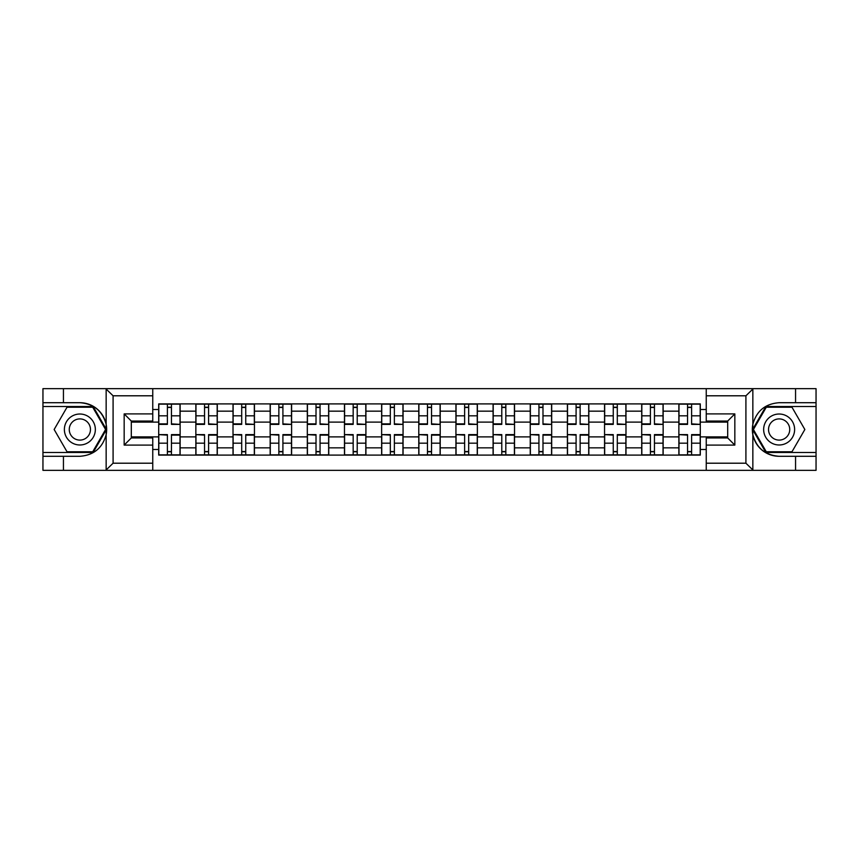 <?xml version="1.0" encoding="UTF-8"?>
<svg xmlns="http://www.w3.org/2000/svg" width="859" height="859" viewBox="0 0 859 859"><rect width="100%" height="100%" fill="white"/><g stroke="black" fill="none" stroke-linecap="round" stroke-linejoin="round"><path stroke-width="1.29" d="M745.075 470.345L816.05 470.345L816.05 406.522L765.863 406.522L752.591 429.5L765.863 452.478L816.05 452.478M152.752 470.345L706.248 470.345L706.248 437.95L727.691 437.95L727.691 421.05L706.248 421.05L706.248 388.655L152.752 388.655L152.752 421.05L131.309 421.05L131.309 437.95L152.752 437.95L152.752 470.345L105.732 470.345L113.087 463.205L152.752 463.205M105.732 470.345L42.95 470.345L42.95 456.29L63.437 456.29L63.437 470.345L113.925 470.345M113.925 388.655L42.95 388.655L42.95 452.478L93.137 452.478L106.409 429.5L93.137 406.522L42.95 406.522M706.248 388.655L816.05 388.655L816.05 402.71L795.563 402.71L795.563 388.655L745.075 388.655M195.852 455.098L195.852 411.16L180.132 411.16L180.132 455.098M180.132 411.16L180.132 403.902M195.852 411.16L195.852 403.902M217.295 403.902L217.295 455.098M233.014 455.098L233.014 403.902M254.447 403.902L254.447 455.098M270.166 455.098L270.166 403.902M291.598 403.902L291.598 455.098M307.318 455.098L307.318 403.902M328.75 403.902L328.75 455.098M344.47 455.098L344.47 403.902M365.913 403.902L365.913 455.098M381.632 455.098L381.632 403.902M403.064 403.902L403.064 455.098M418.784 455.098L418.784 403.902M440.216 403.902L440.216 455.098M455.936 455.098L455.936 403.902M477.368 403.902L477.368 455.098M493.087 455.098L493.087 403.902M514.53 403.902L514.53 455.098M530.25 455.098L530.25 403.902M551.682 403.902L551.682 455.098M567.402 455.098L567.402 403.902M588.834 403.902L588.834 455.098M604.553 455.098L604.553 403.902M625.986 403.902L625.986 455.098M641.705 455.098L641.705 403.902M663.148 403.902L663.148 455.098M678.868 455.098L678.868 403.902M678.868 436.887L663.148 436.887M641.705 436.887L625.986 436.887M604.553 436.887L588.834 436.887M567.402 436.887L551.682 436.887M530.25 436.887L514.53 436.887M493.087 436.887L477.368 436.887M455.936 436.887L440.216 436.887M418.784 436.887L403.064 436.887M381.632 436.887L365.913 436.887M344.47 436.887L328.75 436.887M307.318 436.887L291.598 436.887M270.166 436.887L254.447 436.887M233.014 436.887L217.295 436.887M195.852 436.887L180.132 436.887M678.868 422.113L663.148 422.113M641.705 422.113L625.986 422.113M604.553 422.113L588.834 422.113M567.402 422.113L551.682 422.113M530.25 422.113L514.53 422.113M493.087 422.113L477.368 422.113M455.936 422.113L440.216 422.113M418.784 422.113L403.064 422.113M381.632 422.113L365.913 422.113M344.47 422.113L328.75 422.113M307.318 422.113L291.598 422.113M270.166 422.113L254.447 422.113M233.014 422.113L217.295 422.113M195.852 422.113L180.132 422.113M131.309 436.887L158.7 436.887L158.7 422.113L131.309 422.113M152.752 409.496L158.7 409.496L158.7 422.113M727.691 422.113L700.3 422.113L700.3 403.902L158.7 403.902L158.7 409.496M700.3 409.496L706.248 409.496M706.248 449.504L700.3 449.504L700.3 436.887L727.691 436.887M158.7 436.887L158.7 455.098L700.3 455.098L700.3 449.504M158.7 449.504L152.752 449.504M700.3 422.113L700.3 436.887M171.446 451.533L167.398 451.533M167.398 407.467L171.446 407.467M208.597 451.533L204.549 451.533M204.549 407.467L208.597 407.467M245.749 451.533L241.701 451.533M241.701 407.467L245.749 407.467M282.912 451.533L278.853 451.533M278.853 407.467L282.912 407.467M320.063 451.533L316.015 451.533M316.015 407.467L320.063 407.467M357.215 451.533L353.167 451.533M353.167 407.467L357.215 407.467M394.367 451.533L390.319 451.533M390.319 407.467L394.367 407.467M431.529 451.533L427.471 451.533M427.471 407.467L431.529 407.467M468.681 451.533L464.633 451.533M464.633 407.467L468.681 407.467M505.833 451.533L501.785 451.533M501.785 407.467L505.833 407.467M542.985 451.533L538.937 451.533M538.937 407.467L542.985 407.467M580.147 451.533L576.088 451.533M576.088 407.467L580.147 407.467M617.299 451.533L613.251 451.533M613.251 407.467L617.299 407.467M654.451 451.533L650.403 451.533M650.403 407.467L654.451 407.467M691.602 451.533L687.554 451.533M687.554 407.467L691.602 407.467M171.446 423.874L180.014 424.378L171.446 424.378L171.446 404.138L180.014 404.138L175.257 404.138M180.014 423.874L180.014 404.138M167.398 407.23L171.446 407.23M163.586 404.138L158.818 404.138L158.818 424.378L167.398 424.378L167.398 404.138L166.678 404.138M158.818 404.138L172.154 404.138M167.398 435.126L158.818 434.622L167.398 434.622L167.398 454.862L158.818 454.862L163.586 454.862M158.818 435.126L158.818 454.862M171.446 451.77L167.398 451.77M175.257 454.862L180.014 454.862L180.014 434.622L171.446 434.622L171.446 454.862L172.154 454.862M180.014 454.862L166.678 454.862M208.597 423.874L217.177 424.378L208.597 424.378L208.597 404.138L217.177 404.138L212.409 404.138M217.177 423.874L217.177 404.138M204.549 407.23L208.597 407.23M200.738 404.138L195.97 404.138L195.97 424.378L204.549 424.378L204.549 404.138L203.83 404.138M195.97 404.138L209.317 404.138M245.749 423.874L254.328 424.378L245.749 424.378L245.749 404.138L254.328 404.138L249.561 404.138M254.328 423.874L254.328 404.138M241.701 407.23L245.749 407.23M237.889 404.138L233.133 404.138L233.133 424.378L241.701 424.378L241.701 404.138L240.992 404.138M233.133 404.138L246.469 404.138M63.437 456.29L79.866 456.29C93.695 455.259 102.457 448.054 106.151 434.686L106.151 424.314C102.457 410.946 93.695 403.741 79.866 402.71L42.95 402.71M42.95 456.29L42.95 452.478M152.752 395.795L113.087 395.795L105.732 388.655L63.437 388.655L63.437 402.71M105.732 388.655L152.752 388.655M79.866 402.71A26.79 26.79 0 0 1 106.151 434.686L106.151 470.141M131.309 421.05L124.168 413.898L152.752 413.898M152.752 445.102L124.168 445.102L131.309 437.95M753.268 388.655L745.913 395.795L706.248 395.795M795.563 402.71L779.134 402.71C765.305 403.741 756.543 410.946 752.849 424.314L752.849 434.686C756.543 448.054 765.305 455.259 779.134 456.29L816.05 456.29M816.05 402.71L816.05 406.522M706.248 463.205L745.913 463.205L753.268 470.345L795.563 470.345L795.563 456.29M753.268 470.345L706.248 470.345M779.134 456.29A26.79 26.79 0 0 1 752.849 424.314L752.849 388.859M727.691 437.95L734.832 445.102L706.248 445.102M706.248 413.898L734.832 413.898L727.691 421.05M64.382 429.5A15.483 15.483 0 0 0 79.866 444.983A15.483 15.483 0 0 0 95.349 429.5A15.483 15.483 0 0 0 79.866 414.017A15.483 15.483 0 0 0 64.382 429.5M69.268 429.5A10.598 10.598 0 0 0 79.866 440.098A10.598 10.598 0 0 0 90.463 429.5A10.598 10.598 0 0 0 79.866 418.902A10.598 10.598 0 0 0 69.268 429.5M92.718 407.23L105.582 429.5L92.718 451.77L67.013 451.77L54.149 429.5L67.013 407.23L92.718 407.23M763.651 429.5A15.483 15.483 0 0 0 779.134 444.983A15.483 15.483 0 0 0 794.618 429.5A15.483 15.483 0 0 0 779.134 414.017A15.483 15.483 0 0 0 763.651 429.5M768.537 429.5A10.598 10.598 0 0 0 779.134 440.098A10.598 10.598 0 0 0 789.732 429.5A10.598 10.598 0 0 0 779.134 418.902A10.598 10.598 0 0 0 768.537 429.5M791.987 407.23L804.851 429.5L791.987 451.77L766.282 451.77L753.418 429.5L766.282 407.23L791.987 407.23M204.549 435.126L195.97 434.622L204.549 434.622L204.549 454.862L195.97 454.862L200.738 454.862M195.97 435.126L195.97 454.862M208.597 451.77L204.549 451.77M212.409 454.862L217.177 454.862L217.177 434.622L208.597 434.622L208.597 454.862L209.317 454.862M217.177 454.862L203.83 454.862M241.701 435.126L233.133 434.622L241.701 434.622L241.701 454.862L233.133 454.862L237.889 454.862M233.133 435.126L233.133 454.862M245.749 451.77L241.701 451.77M249.561 454.862L254.328 454.862L254.328 434.622L245.749 434.622L245.749 454.862L246.469 454.862M254.328 454.862L240.992 454.862M282.912 423.874L291.48 424.378L282.912 424.378L282.912 404.138L291.48 404.138L286.713 404.138M291.48 423.874L291.48 404.138M278.853 407.23L282.912 407.23M275.052 404.138L270.284 404.138L270.284 424.378L278.853 424.378L278.853 404.138L278.144 404.138M270.284 404.138L283.62 404.138M320.063 423.874L328.632 424.378L320.063 424.378L320.063 404.138L328.632 404.138L323.875 404.138M328.632 423.874L328.632 404.138M316.015 407.23L320.063 407.23M312.204 404.138L307.436 404.138L307.436 424.378L316.015 424.378L316.015 404.138L315.296 404.138M307.436 404.138L320.772 404.138M357.215 423.874L365.794 424.378L357.215 424.378L357.215 404.138L365.794 404.138L361.027 404.138M365.794 423.874L365.794 404.138M353.167 407.23L357.215 407.23M349.355 404.138L344.588 404.138L344.588 424.378L353.167 424.378L353.167 404.138L352.448 404.138M344.588 404.138L357.935 404.138M278.853 435.126L270.284 434.622L278.853 434.622L278.853 454.862L270.284 454.862L275.052 454.862M270.284 435.126L270.284 454.862M282.912 451.77L278.853 451.77M286.713 454.862L291.48 454.862L291.48 434.622L282.912 434.622L282.912 454.862L283.62 454.862M291.48 454.862L278.144 454.862M316.015 435.126L307.436 434.622L316.015 434.622L316.015 454.862L307.436 454.862L312.204 454.862M307.436 435.126L307.436 454.862M320.063 451.77L316.015 451.77M323.875 454.862L328.632 454.862L328.632 434.622L320.063 434.622L320.063 454.862L320.772 454.862M328.632 454.862L315.296 454.862M353.167 435.126L344.588 434.622L353.167 434.622L353.167 454.862L344.588 454.862L349.355 454.862M344.588 435.126L344.588 454.862M357.215 451.77L353.167 451.77M361.027 454.862L365.794 454.862L365.794 434.622L357.215 434.622L357.215 454.862L357.935 454.862M365.794 454.862L352.448 454.862M394.367 423.874L402.946 424.378L394.367 424.378L394.367 404.138L402.946 404.138L398.179 404.138M402.946 423.874L402.946 404.138M390.319 407.23L394.367 407.23M386.507 404.138L381.75 404.138L381.75 424.378L390.319 424.378L390.319 404.138L389.61 404.138M381.75 404.138L395.086 404.138M390.319 435.126L381.75 434.622L390.319 434.622L390.319 454.862L381.75 454.862L386.507 454.862M381.75 435.126L381.75 454.862M394.367 451.77L390.319 451.77M398.179 454.862L402.946 454.862L402.946 434.622L394.367 434.622L394.367 454.862L395.086 454.862M402.946 454.862L389.61 454.862M431.529 423.874L440.098 424.378L431.529 424.378L431.529 404.138L440.098 404.138L435.33 404.138M440.098 423.874L440.098 404.138M427.471 407.23L431.529 407.23M423.67 404.138L418.902 404.138L418.902 424.378L427.471 424.378L427.471 404.138L426.762 404.138M418.902 404.138L432.238 404.138M427.471 435.126L418.902 434.622L427.471 434.622L427.471 454.862L418.902 454.862L423.67 454.862M418.902 435.126L418.902 454.862M431.529 451.77L427.471 451.77M435.33 454.862L440.098 454.862L440.098 434.622L431.529 434.622L431.529 454.862L432.238 454.862M440.098 454.862L426.762 454.862M468.681 423.874L477.25 424.378L468.681 424.378L468.681 404.138L477.25 404.138L472.493 404.138M477.25 423.874L477.25 404.138M464.633 407.23L468.681 407.23M460.821 404.138L456.054 404.138L456.054 424.378L464.633 424.378L464.633 404.138L463.914 404.138M456.054 404.138L469.39 404.138M464.633 435.126L456.054 434.622L464.633 434.622L464.633 454.862L456.054 454.862L460.821 454.862M456.054 435.126L456.054 454.862M468.681 451.77L464.633 451.77M472.493 454.862L477.25 454.862L477.25 434.622L468.681 434.622L468.681 454.862L469.39 454.862M477.25 454.862L463.914 454.862M505.833 423.874L514.412 424.378L505.833 424.378L505.833 404.138L514.412 404.138L509.645 404.138M514.412 423.874L514.412 404.138M501.785 407.23L505.833 407.23M497.973 404.138L493.206 404.138L493.206 424.378L501.785 424.378L501.785 404.138L501.065 404.138M493.206 404.138L506.552 404.138M501.785 435.126L493.206 434.622L501.785 434.622L501.785 454.862L493.206 454.862L497.973 454.862M493.206 435.126L493.206 454.862M505.833 451.77L501.785 451.77M509.645 454.862L514.412 454.862L514.412 434.622L505.833 434.622L505.833 454.862L506.552 454.862M514.412 454.862L501.065 454.862M542.985 423.874L551.564 424.378L542.985 424.378L542.985 404.138L551.564 404.138L546.796 404.138M551.564 423.874L551.564 404.138M538.937 407.23L542.985 407.23M535.125 404.138L530.368 404.138L530.368 424.378L538.937 424.378L538.937 404.138L538.228 404.138M530.368 404.138L543.704 404.138M538.937 435.126L530.368 434.622L538.937 434.622L538.937 454.862L530.368 454.862L535.125 454.862M530.368 435.126L530.368 454.862M542.985 451.77L538.937 451.77M546.796 454.862L551.564 454.862L551.564 434.622L542.985 434.622L542.985 454.862L543.704 454.862M551.564 454.862L538.228 454.862M580.147 423.874L588.716 424.378L580.147 424.378L580.147 404.138L588.716 404.138L583.948 404.138M588.716 423.874L588.716 404.138M576.088 407.23L580.147 407.23M572.287 404.138L567.52 404.138L567.52 424.378L576.088 424.378L576.088 404.138L575.38 404.138M567.52 404.138L580.856 404.138M576.088 435.126L567.52 434.622L576.088 434.622L576.088 454.862L567.52 454.862L572.287 454.862M567.52 435.126L567.52 454.862M580.147 451.77L576.088 451.77M583.948 454.862L588.716 454.862L588.716 434.622L580.147 434.622L580.147 454.862L580.856 454.862M588.716 454.862L575.38 454.862M617.299 423.874L625.867 424.378L617.299 424.378L617.299 404.138L625.867 404.138L621.111 404.138M625.867 423.874L625.867 404.138M613.251 407.23L617.299 407.23M609.439 404.138L604.672 404.138L604.672 424.378L613.251 424.378L613.251 404.138L612.531 404.138M604.672 404.138L618.008 404.138M613.251 435.126L604.672 434.622L613.251 434.622L613.251 454.862L604.672 454.862L609.439 454.862M604.672 435.126L604.672 454.862M617.299 451.77L613.251 451.77M621.111 454.862L625.867 454.862L625.867 434.622L617.299 434.622L617.299 454.862L618.008 454.862M625.867 454.862L612.531 454.862M654.451 423.874L663.03 424.378L654.451 424.378L654.451 404.138L663.03 404.138L658.262 404.138M663.03 423.874L663.03 404.138M650.403 407.23L654.451 407.23M646.591 404.138L641.823 404.138L641.823 424.378L650.403 424.378L650.403 404.138L649.683 404.138M641.823 404.138L655.17 404.138M650.403 435.126L641.823 434.622L650.403 434.622L650.403 454.862L641.823 454.862L646.591 454.862M641.823 435.126L641.823 454.862M654.451 451.77L650.403 451.77M658.262 454.862L663.03 454.862L663.03 434.622L654.451 434.622L654.451 454.862L655.17 454.862M663.03 454.862L649.683 454.862M691.602 423.874L700.182 424.378L691.602 424.378L691.602 404.138L700.182 404.138L695.414 404.138M700.182 423.874L700.182 404.138M687.554 407.23L691.602 407.23M683.743 404.138L678.986 404.138L678.986 424.378L687.554 424.378L687.554 404.138L686.846 404.138M678.986 404.138L692.322 404.138M687.554 435.126L678.986 434.622L687.554 434.622L687.554 454.862L678.986 454.862L683.743 454.862M678.986 435.126L678.986 454.862M691.602 451.77L687.554 451.77M695.414 454.862L700.182 454.862L700.182 434.622L691.602 434.622L691.602 454.862L692.322 454.862M700.182 454.862L686.846 454.862M641.705 411.16L625.986 411.16M604.553 411.16L588.834 411.16M567.402 411.16L551.682 411.16M530.25 411.16L514.53 411.16M493.087 411.16L477.368 411.16M455.936 411.16L440.216 411.16M418.784 411.16L403.064 411.16M381.632 411.16L365.913 411.16M344.47 411.16L328.75 411.16M307.318 411.16L291.598 411.16M270.166 411.16L254.447 411.16M233.014 411.16L217.295 411.16M678.868 411.16L663.148 411.16M641.705 447.84L625.986 447.84M604.553 447.84L588.834 447.84M567.402 447.84L551.682 447.84M530.25 447.84L514.53 447.84M493.087 447.84L477.368 447.84M455.936 447.84L440.216 447.84M418.784 447.84L403.064 447.84M381.632 447.84L365.913 447.84M344.47 447.84L328.75 447.84M307.318 447.84L291.598 447.84M270.166 447.84L254.447 447.84M233.014 447.84L217.295 447.84M195.852 447.84L180.132 447.84M678.868 447.84L663.148 447.84M171.446 415.831L180.014 415.831M158.818 423.874L167.398 423.874M158.818 415.831L167.398 415.831M167.398 443.169L158.818 443.169M180.014 435.126L171.446 435.126M180.014 443.169L171.446 443.169M208.597 415.831L217.177 415.831M195.97 423.874L204.549 423.874M195.97 415.831L204.549 415.831M245.749 415.831L254.328 415.831M233.133 423.874L241.701 423.874M233.133 415.831L241.701 415.831M106.151 424.314L106.151 388.859M113.087 395.795L113.087 463.205M124.168 445.102L124.168 413.898M752.849 434.686L752.849 470.141M745.913 463.205L745.913 395.795M734.832 413.898L734.832 445.102M204.549 443.169L195.97 443.169M217.177 435.126L208.597 435.126M217.177 443.169L208.597 443.169M241.701 443.169L233.133 443.169M254.328 435.126L245.749 435.126M254.328 443.169L245.749 443.169M282.912 415.831L291.48 415.831M270.284 423.874L278.853 423.874M270.284 415.831L278.853 415.831M320.063 415.831L328.632 415.831M307.436 423.874L316.015 423.874M307.436 415.831L316.015 415.831M357.215 415.831L365.794 415.831M344.588 423.874L353.167 423.874M344.588 415.831L353.167 415.831M278.853 443.169L270.284 443.169M291.48 435.126L282.912 435.126M291.48 443.169L282.912 443.169M316.015 443.169L307.436 443.169M328.632 435.126L320.063 435.126M328.632 443.169L320.063 443.169M353.167 443.169L344.588 443.169M365.794 435.126L357.215 435.126M365.794 443.169L357.215 443.169M394.367 415.831L402.946 415.831M381.75 423.874L390.319 423.874M381.75 415.831L390.319 415.831M390.319 443.169L381.75 443.169M402.946 435.126L394.367 435.126M402.946 443.169L394.367 443.169M431.529 415.831L440.098 415.831M418.902 423.874L427.471 423.874M418.902 415.831L427.471 415.831M427.471 443.169L418.902 443.169M440.098 435.126L431.529 435.126M440.098 443.169L431.529 443.169M468.681 415.831L477.25 415.831M456.054 423.874L464.633 423.874M456.054 415.831L464.633 415.831M464.633 443.169L456.054 443.169M477.25 435.126L468.681 435.126M477.25 443.169L468.681 443.169M505.833 415.831L514.412 415.831M493.206 423.874L501.785 423.874M493.206 415.831L501.785 415.831M501.785 443.169L493.206 443.169M514.412 435.126L505.833 435.126M514.412 443.169L505.833 443.169M542.985 415.831L551.564 415.831M530.368 423.874L538.937 423.874M530.368 415.831L538.937 415.831M538.937 443.169L530.368 443.169M551.564 435.126L542.985 435.126M551.564 443.169L542.985 443.169M580.147 415.831L588.716 415.831M567.52 423.874L576.088 423.874M567.52 415.831L576.088 415.831M576.088 443.169L567.52 443.169M588.716 435.126L580.147 435.126M588.716 443.169L580.147 443.169M617.299 415.831L625.867 415.831M604.672 423.874L613.251 423.874M604.672 415.831L613.251 415.831M613.251 443.169L604.672 443.169M625.867 435.126L617.299 435.126M625.867 443.169L617.299 443.169M654.451 415.831L663.03 415.831M641.823 423.874L650.403 423.874M641.823 415.831L650.403 415.831M650.403 443.169L641.823 443.169M663.03 435.126L654.451 435.126M663.03 443.169L654.451 443.169M691.602 415.831L700.182 415.831M678.986 423.874L687.554 423.874M678.986 415.831L687.554 415.831M687.554 443.169L678.986 443.169M700.182 435.126L691.602 435.126M700.182 443.169L691.602 443.169"/></g></svg>
